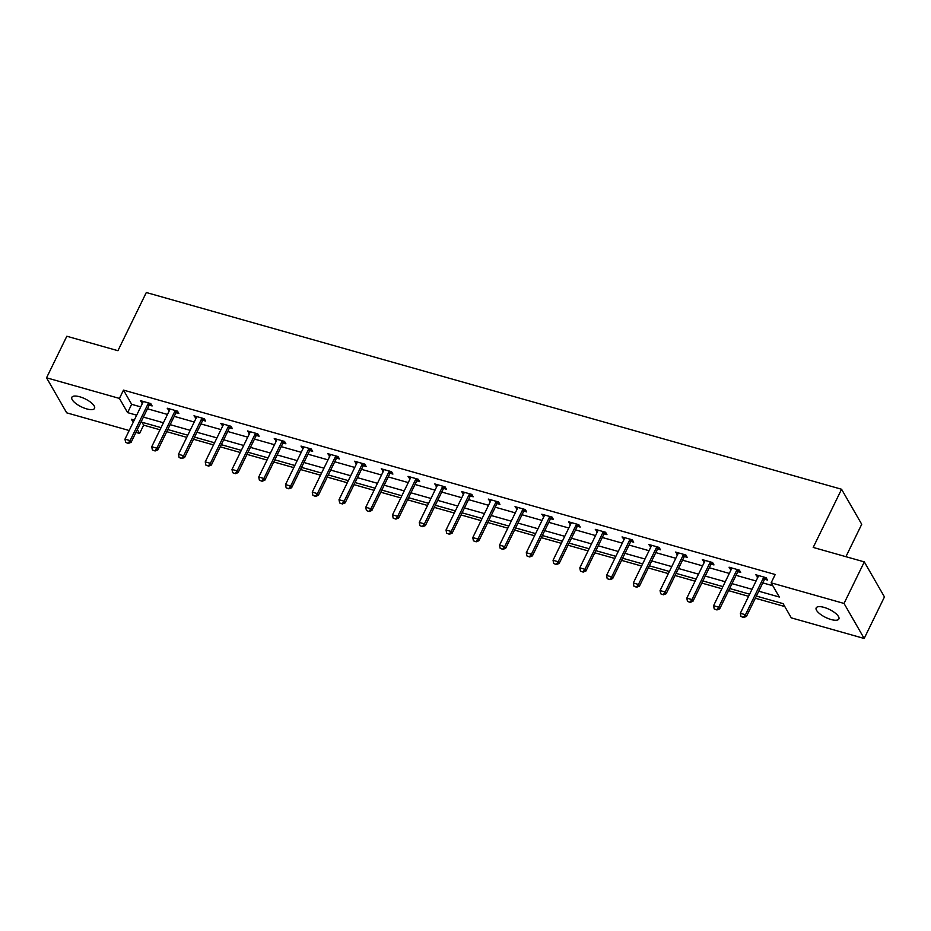 <?xml version="1.0" encoding="UTF-8"?>
<svg xmlns="http://www.w3.org/2000/svg" width="931" height="931" viewBox="0 0 931 931"><rect width="100%" height="100%" fill="white"/><g stroke="black" fill="none" stroke-linecap="round" stroke-linejoin="round"><path stroke-width="1.4" d="M79.717 396.781A12.627 4.411 26 0 1 94.555 408.372A12.627 4.411 26 0 1 86.688 408.895A12.627 4.411 26 0 1 71.85 397.304A12.627 4.411 26 0 1 79.717 396.781M824.04 607.384A12.627 4.411 26 0 1 838.878 618.975A12.627 4.411 26 0 1 831.011 619.499A12.627 4.411 26 0 1 816.173 607.908A12.627 4.411 26 0 1 824.04 607.384M845.918 556.691L861.722 524.281L841.566 489.252L146.307 292.52L117.923 350.708L66.823 336.242L46.55 377.8L119.436 398.421L127.605 412.631L136.671 415.191M841.566 489.252L813.194 547.428L864.305 561.893L884.45 596.922L864.177 638.48L791.292 617.858L783.122 603.649L756.379 596.084M141.966 422.243L143.642 425.141L160.004 429.773M166.742 431.681L186.759 437.349M193.497 439.246L213.513 444.913M220.251 446.822L240.268 452.489M247.006 454.386L267.022 460.054M273.761 461.962L293.777 467.618M300.515 469.527L320.532 475.194M327.27 477.103L347.286 482.758M354.024 484.667L374.041 490.334M380.779 492.243L400.796 497.899M407.534 499.807L427.55 505.475M434.288 507.383L454.305 513.039M461.031 514.948L481.059 520.615M487.786 522.524L507.814 528.18M514.54 530.088L534.569 535.756M541.295 537.664L561.312 543.32M568.05 545.229L588.066 550.896M594.804 552.805L614.821 558.46M621.559 560.369L641.575 566.036M648.313 567.945L668.33 573.601M675.068 575.509L695.085 581.177M701.823 583.085L721.839 588.741M728.577 590.65L748.594 596.317M755.332 598.226L784.798 606.558M143.642 425.141L139.592 433.45L135.938 432.426M129.2 430.518L66.695 412.829L46.55 377.8M758.753 591.208L779.317 597.027L771.147 582.829L775.197 574.508L123.497 390.112L131.655 404.31L140.721 406.882M147.459 408.79L167.475 414.446M174.213 416.355L194.23 422.022M200.968 423.931L220.984 429.587M227.723 431.495L247.739 437.163M254.477 439.071L274.494 444.727M281.232 446.636L301.248 452.303M307.986 454.2L328.003 459.867M334.741 461.776L354.758 467.443M361.496 469.34L381.512 475.008M388.25 476.916L408.267 482.584M415.005 484.481L435.021 490.148M441.76 492.057L461.776 497.724M468.514 499.621L488.531 505.289M495.269 507.197L515.285 512.865M522.023 514.762L542.04 520.429M548.778 522.338L568.794 528.005M575.533 529.902L595.549 535.569M602.287 537.478L622.304 543.145M629.042 545.042L649.058 550.71M655.796 552.618L675.813 558.286M682.539 560.183L702.568 565.85M709.294 567.759L729.322 573.426M736.049 575.323L756.077 580.991M762.803 582.899L772.811 585.727M764.712 579.268L767.47 580.06L766.108 577.686L755.821 574.776L757.857 577.336M737.957 571.704L740.715 572.484L739.354 570.121L729.066 567.212L731.103 569.76M711.203 564.128L713.961 564.919L712.599 562.545L702.311 559.636L704.348 562.196M684.448 556.563L687.206 557.343L685.844 554.981L675.557 552.071L677.593 554.62M657.693 548.987L660.451 549.779L659.09 547.405L648.802 544.495L650.839 547.056M630.939 541.423L633.697 542.203L632.335 539.84L622.048 536.931L624.084 539.48M604.184 533.859L606.942 534.638L605.592 532.264L595.293 529.355L597.33 531.915M577.429 526.283L580.199 527.062L578.838 524.7L568.538 521.791L570.575 524.339M550.675 518.718L553.445 519.498L552.083 517.124L541.784 514.215L543.82 516.775M523.92 511.142L526.69 511.922L525.328 509.56L515.029 506.65L517.066 509.199M497.166 503.578L499.935 504.358L498.574 501.984L488.275 499.074L490.311 501.634M470.411 496.002L473.181 496.782L471.819 494.419L461.52 491.51L463.557 494.058M443.656 488.438L446.426 489.217L445.065 486.843L434.765 483.934L436.802 486.494M416.902 480.862L419.672 481.641L418.31 479.279L408.022 476.369L410.047 478.918M390.147 473.297L392.917 474.077L391.555 471.703L381.268 468.793L383.293 471.354M363.393 465.721L366.162 466.501L364.801 464.138L354.513 461.229L356.538 463.778M336.638 458.157L339.408 458.936L338.046 456.562L327.759 453.653L329.783 456.213M309.883 450.581L312.653 451.36L311.291 448.998L301.004 446.089L303.029 448.637M283.129 443.016L285.898 443.796L284.537 441.422L274.249 438.513L276.274 441.073M256.374 435.44L259.144 436.22L257.782 433.858L247.495 430.948L249.52 433.497M229.62 427.876L232.389 428.656L231.028 426.282L220.74 423.372L222.765 425.933M202.877 420.3L205.635 421.08L204.273 418.717L193.985 415.808L196.01 418.368M176.122 412.736L178.88 413.515L177.518 411.153L167.231 408.232L169.256 410.792M149.367 405.16L152.125 405.939L150.764 403.577L140.476 400.667L142.501 403.228M864.305 561.893L844.033 603.451L864.177 638.48M123.497 390.112L119.436 398.421M771.147 582.829L844.033 603.451M143.409 417.1L163.425 422.755M170.164 424.664L190.18 430.331M196.918 432.24L216.935 437.896M223.673 439.804L243.689 445.472M250.427 447.38L270.444 453.036M277.182 454.945L297.198 460.612M303.937 462.521L323.953 468.177M330.691 470.085L350.708 475.753M357.446 477.661L377.462 483.317M384.189 485.226L404.217 490.893M410.943 492.802L430.972 498.457M437.698 500.366L457.726 506.033M464.453 507.942L484.469 513.598M491.207 515.506L511.224 521.174M517.962 523.082L537.978 528.738M544.716 530.647L564.733 536.314M571.471 538.223L591.488 543.879M598.226 545.787L618.242 551.455M624.98 553.363L644.997 559.019M651.735 560.928L671.751 566.595M678.49 568.504L698.506 574.159M705.244 576.068L725.261 581.735M731.999 583.644L752.015 589.3M134.297 420.067L131.422 419.253L133.191 422.325M137.334 429.54L139.592 433.45M749.641 594.176L729.625 588.508M722.887 586.611L702.87 580.944M696.132 579.035L676.115 573.38M669.377 571.471L649.361 565.804M642.623 563.895L622.606 558.239M615.868 556.331L595.852 550.663M589.114 548.755L569.097 543.099M562.359 541.19L542.342 535.523M535.604 533.614L515.588 527.958M508.85 526.05L488.833 520.382M482.095 518.474L462.079 512.818M455.34 510.91L435.324 505.242M428.586 503.334L408.569 497.678M401.831 495.769L381.815 490.102M375.077 488.193L355.06 482.537M348.322 480.629L328.306 474.961M321.567 473.053L301.551 467.397M294.813 465.488L274.796 459.821M268.058 457.912L248.042 452.257M241.304 450.348L221.287 444.681M214.549 442.772L194.532 437.116M187.794 435.208L167.778 429.54M161.04 427.632L141.023 421.976M131.655 404.31L127.605 412.631M758.032 575.405L757.182 577.139M731.277 567.829L730.428 569.574M704.523 560.264L703.673 561.998M677.768 552.688L676.918 554.434M651.013 545.124L650.164 546.858M624.259 537.548L623.409 539.293M597.504 529.983L596.655 531.729M570.75 522.407L569.9 524.153M543.995 514.843L543.145 516.589M517.24 507.267L516.391 509.013M490.486 499.703L489.636 501.448M463.731 492.127L462.882 493.872M436.976 484.562L436.127 486.308M410.222 476.986L409.372 478.732M383.479 469.422L382.629 471.167M356.724 461.846L355.875 463.591M329.97 454.281L329.12 456.027M303.215 446.717L302.366 448.451M276.46 439.141L275.611 440.887M249.706 431.577L248.856 433.311M222.951 424.001L222.102 425.746M196.197 416.436L195.347 418.17M169.442 408.86L168.592 410.606M142.687 401.296L141.838 403.03M740.971 616.508L743.706 617.521L740.971 616.508L740.331 613.273L758.16 576.696A1.978 1.641 -29.9 0 0 758.334 576.173L758.428 575.509M764.13 577.127L763.629 577.674A1.978 1.641 -29.9 0 0 763.304 578.151L745.475 614.728L746.453 616.427L743.706 617.521M766.12 577.709L764.619 579.385A1.978 1.641 -29.9 0 0 764.293 579.862L746.453 616.427M740.331 613.273L745.475 614.728L743.543 617.23M714.217 608.932L716.951 609.945L714.217 608.932L713.577 605.697L731.405 569.132A1.978 1.641 -29.9 0 0 731.58 568.608L731.673 567.945M737.375 569.563L736.887 570.109A1.978 1.641 -29.9 0 0 736.549 570.587L718.72 607.152L719.698 608.862L716.951 609.945M739.365 570.133L737.864 571.809A1.978 1.641 -29.9 0 0 737.538 572.286L719.698 608.862M713.577 605.697L718.72 607.152L716.789 609.665M687.462 601.368L690.197 602.38L687.462 601.368L686.822 598.133L704.651 561.556A1.978 1.641 -29.9 0 0 704.825 561.032L704.918 560.369M710.621 561.987L710.132 562.533A1.978 1.641 -29.9 0 0 709.794 563.011L691.966 599.587L692.943 601.286L690.197 602.38M712.611 562.568L711.109 564.244A1.978 1.641 -29.9 0 0 710.784 564.721L692.943 601.286M686.822 598.133L691.966 599.587L690.034 602.089M660.707 593.792L663.442 594.804L660.707 593.792L660.067 590.557L677.896 553.992A1.978 1.641 -29.9 0 0 678.071 553.468L678.164 552.805M683.866 554.422L683.377 554.969A1.978 1.641 -29.9 0 0 683.051 555.446L665.211 592.023L666.189 593.722L663.442 594.804M685.856 554.992L684.355 556.668A1.978 1.641 -29.9 0 0 684.029 557.145L666.189 593.722M660.067 590.557L665.211 592.023L663.279 594.525M633.953 586.227L636.688 587.24L633.953 586.227L633.313 582.992L651.141 546.416A1.978 1.641 -29.9 0 0 651.316 545.892L651.409 545.229M657.111 546.846L656.623 547.393A1.978 1.641 -29.9 0 0 656.297 547.87L638.457 584.447L639.434 586.146L636.688 587.24M659.101 547.428L657.6 549.104A1.978 1.641 -29.9 0 0 657.274 549.581L639.434 586.146M633.313 582.992L638.457 584.447L636.525 586.949M607.198 578.651L609.933 579.664L607.198 578.651L606.558 575.416L624.387 538.851A1.978 1.641 -29.9 0 0 624.561 538.327L624.654 537.664M630.357 539.282L629.868 539.829A1.978 1.641 -29.9 0 0 629.542 540.306L611.702 576.883L612.679 578.582L609.933 579.664M632.347 539.852L630.846 541.528A1.978 1.641 -29.9 0 0 630.52 542.005L612.679 578.582M606.558 575.416L611.702 576.883L609.77 579.385M580.444 571.087L583.178 572.1L580.444 571.087L579.804 567.852L597.644 531.275A1.978 1.641 -29.9 0 0 597.807 530.751L597.9 530.088M603.602 531.706L603.113 532.253A1.978 1.641 -29.9 0 0 602.788 532.741L584.947 569.307L585.925 571.006L583.178 572.1M605.592 532.288L604.091 533.963A1.978 1.641 -29.9 0 0 603.765 534.441L585.925 571.006M579.804 567.852L584.947 569.307L583.015 571.809M553.689 563.511L556.424 564.523L553.689 563.511L553.049 560.276L570.889 523.711A1.978 1.641 -29.9 0 0 571.052 523.187L571.145 522.524M576.848 524.141L576.359 524.688A1.978 1.641 -29.9 0 0 576.033 525.165L558.193 561.742L559.17 563.441L556.424 564.523M578.838 524.712L577.336 526.387A1.978 1.641 -29.9 0 0 577.011 526.865L559.17 563.441M553.049 560.276L558.193 561.742L556.261 564.244M526.934 555.947L529.669 556.959L526.934 555.947L526.294 552.711L544.135 516.135A1.978 1.641 -29.9 0 0 544.298 515.611L544.391 514.948M550.093 516.565L549.604 517.112A1.978 1.641 -29.9 0 0 549.278 517.601L531.438 554.166L532.416 555.877L529.669 556.959M552.083 517.147L550.582 518.823A1.978 1.641 -29.9 0 0 550.256 519.3L532.416 555.877M526.294 552.711L531.438 554.166L529.506 556.68M500.18 548.371L502.915 549.383L500.18 548.371L499.54 545.135L517.38 508.57A1.978 1.641 -29.9 0 0 517.543 508.047L517.636 507.383M523.338 509.001L522.85 509.548A1.978 1.641 -29.9 0 0 522.524 510.025L504.683 546.602L505.661 548.301L502.915 549.383M525.328 509.571L523.827 511.247A1.978 1.641 -29.9 0 0 523.501 511.724L505.661 548.301M499.54 545.135L504.683 546.602L502.752 549.104M473.425 540.806L476.16 541.819L473.425 540.806L472.785 537.571L490.625 500.994A1.978 1.641 -29.9 0 0 490.788 500.471L490.881 499.807M496.584 501.425L496.095 501.972A1.978 1.641 -29.9 0 0 495.769 502.461L477.929 539.026L478.906 540.736L476.16 541.819M498.574 502.007L497.073 503.683A1.978 1.641 -29.9 0 0 496.747 504.16L478.906 540.736M472.785 537.571L477.929 539.026L475.997 541.539M446.671 533.242L449.405 534.243L446.671 533.242L446.03 530.007L463.871 493.43A1.978 1.641 -29.9 0 0 464.034 492.906L464.127 492.243M469.829 493.861L469.34 494.408A1.978 1.641 -29.9 0 0 469.015 494.885L451.174 531.461L452.152 533.16L449.405 534.243M471.819 494.431L470.318 496.107A1.978 1.641 -29.9 0 0 469.992 496.595L452.152 533.16M446.03 530.007L451.174 531.461L449.242 533.963M419.916 525.666L422.651 526.678L419.916 525.666L419.276 522.431L437.116 485.854A1.978 1.641 -29.9 0 0 437.279 485.33L437.372 484.667M443.075 486.285L442.586 486.832A1.978 1.641 -29.9 0 0 442.26 487.32L424.42 523.885L425.397 525.596L422.651 526.678M445.065 486.866L443.563 488.542A1.978 1.641 -29.9 0 0 443.237 489.019L425.397 525.596M419.276 522.431L424.42 523.885L422.488 526.399M393.161 518.101L395.896 519.102L393.161 518.101L392.521 514.866L410.362 478.29A1.978 1.641 -29.9 0 0 410.524 477.766L410.618 477.103M416.32 478.72L415.831 479.267A1.978 1.641 -29.9 0 0 415.505 479.744L397.665 516.321L398.643 518.02L395.896 519.102M418.322 479.29L416.809 480.966A1.978 1.641 -29.9 0 0 416.483 481.455L398.643 518.02M392.521 514.866L397.665 516.321L395.733 518.823M366.407 510.525L369.142 511.538L366.407 510.525L365.767 507.29L383.607 470.725A1.978 1.641 -29.9 0 0 383.77 470.19L383.863 469.538M389.565 471.144L389.077 471.691A1.978 1.641 -29.9 0 0 388.751 472.18L370.91 508.745L371.888 510.456L369.142 511.538M391.567 471.726L390.054 473.402A1.978 1.641 -29.9 0 0 389.728 473.879L371.888 510.456M365.767 507.29L370.91 508.745L368.979 511.259M339.652 502.961L342.387 503.974L339.652 502.961L339.012 499.726L356.852 463.149A1.978 1.641 -29.9 0 0 357.015 462.626L357.108 461.962M362.811 463.58L362.322 464.127A1.978 1.641 -29.9 0 0 361.996 464.604L344.156 501.181L345.133 502.88L342.387 503.974M364.812 464.15L363.299 465.826A1.978 1.641 -29.9 0 0 362.974 466.315L345.133 502.88M339.012 499.726L344.156 501.181L342.224 503.683M312.897 495.385L315.632 496.398L312.897 495.385L312.257 492.15L330.098 455.585A1.978 1.641 -29.9 0 0 330.261 455.05L330.354 454.398M336.056 456.004L335.567 456.551A1.978 1.641 -29.9 0 0 335.241 457.04L317.401 493.605L318.379 495.315L315.632 496.398M338.058 456.586L336.545 458.261A1.978 1.641 -29.9 0 0 336.219 458.739L318.379 495.315M312.257 492.15L317.401 493.605L315.469 496.118M286.143 487.821L288.878 488.833L286.143 487.821L285.503 484.586L303.343 448.009A1.978 1.641 -29.9 0 0 303.506 447.485L303.599 446.822M309.301 448.439L308.813 448.986A1.978 1.641 -29.9 0 0 308.487 449.464L290.647 486.04L291.624 487.739L288.878 488.833M311.303 449.01L309.79 450.685A1.978 1.641 -29.9 0 0 309.464 451.174L291.624 487.739M285.503 484.586L290.647 486.04L288.715 488.542M259.388 480.245L262.123 481.257L259.388 480.245L258.748 477.009L276.588 440.444A1.978 1.641 -29.9 0 0 276.751 439.909L276.844 439.257M282.547 440.863L282.058 441.41A1.978 1.641 -29.9 0 0 281.732 441.899L263.892 478.464L264.87 480.175L262.123 481.257M284.549 441.445L283.036 443.121A1.978 1.641 -29.9 0 0 282.71 443.598L264.87 480.175M258.748 477.009L263.892 478.464L261.96 480.978M232.634 472.68L235.368 473.693L232.634 472.68L231.994 469.445L249.834 432.868A1.978 1.641 -29.9 0 0 249.997 432.345L250.09 431.681M255.792 433.299L255.303 433.846A1.978 1.641 -29.9 0 0 254.978 434.323L237.137 470.9L238.127 472.599L235.368 473.693M257.794 433.869L256.281 435.545A1.978 1.641 -29.9 0 0 255.955 436.034L238.127 472.599M231.994 469.445L237.137 470.9L235.206 473.402M205.879 465.104L208.614 466.117L205.879 465.104L205.239 461.869L223.079 425.304A1.978 1.641 -29.9 0 0 223.242 424.769L223.335 424.117M229.038 425.723L228.549 426.27A1.978 1.641 -29.9 0 0 228.223 426.759L210.383 463.324L211.372 465.035L208.614 466.117M231.039 426.305L229.526 427.981A1.978 1.641 -29.9 0 0 229.201 428.458L211.372 465.035M205.239 461.869L210.383 463.324L208.451 465.837M179.124 457.54L181.859 458.552L179.124 457.54L178.484 454.305L196.325 417.728A1.978 1.641 -29.9 0 0 196.488 417.204L196.581 416.541M202.283 418.159L201.794 418.706A1.978 1.641 -29.9 0 0 201.468 419.183L183.628 455.759L184.617 457.458L181.859 458.552M204.285 418.729L202.772 420.405A1.978 1.641 -29.9 0 0 202.446 420.893L184.617 457.458M178.484 454.305L183.628 455.759L181.696 458.261M152.37 449.964L155.105 450.976L152.37 449.964L151.73 446.729L169.57 410.164A1.978 1.641 -29.9 0 0 169.733 409.628L169.826 408.977M175.54 410.583L175.04 411.13A1.978 1.641 -29.9 0 0 174.714 411.618L156.874 448.183L157.863 449.894L155.105 450.976M177.53 411.165L176.017 412.84A1.978 1.641 -29.9 0 0 175.691 413.317L157.863 449.894M151.73 446.729L156.874 448.183L154.942 450.697M125.615 442.4L128.35 443.412L125.615 442.4L124.975 439.164L142.815 402.588A1.978 1.641 -29.9 0 0 142.978 402.064L143.071 401.401M148.785 403.018L148.285 403.565A1.978 1.641 -29.9 0 0 147.959 404.042L130.119 440.619L131.108 442.318L128.35 443.412M150.775 403.589L149.263 405.264A1.978 1.641 -29.9 0 0 148.937 405.753L131.108 442.318M124.975 439.164L130.119 440.619L128.187 443.121M763.304 578.151L764.293 579.862M763.629 577.674L764.619 579.385M736.549 570.587L737.538 572.286M736.887 570.109L737.864 571.809M709.794 563.011L710.784 564.721M710.132 562.533L711.109 564.244M683.051 555.446L684.029 557.145M683.377 554.969L684.355 556.668M656.297 547.87L657.274 549.581M656.623 547.393L657.6 549.104M629.542 540.306L630.52 542.005M629.868 539.829L630.846 541.528M602.788 532.741L603.765 534.441M603.113 532.253L604.091 533.963M576.033 525.165L577.011 526.865M576.359 524.688L577.336 526.387M549.278 517.601L550.256 519.3M549.604 517.112L550.582 518.823M522.524 510.025L523.501 511.724M522.85 509.548L523.827 511.247M495.769 502.461L496.747 504.16M496.095 501.972L497.073 503.683M469.015 494.885L469.992 496.595M469.34 494.408L470.318 496.107M442.26 487.32L443.237 489.019M442.586 486.832L443.563 488.542M415.505 479.744L416.483 481.455M415.831 479.267L416.809 480.966M388.751 472.18L389.728 473.879M389.077 471.691L390.054 473.402M361.996 464.604L362.974 466.315M362.322 464.127L363.299 465.826M335.241 457.04L336.219 458.739M335.567 456.551L336.545 458.261M308.487 449.464L309.464 451.174M308.813 448.986L309.79 450.685M281.732 441.899L282.71 443.598M282.058 441.41L283.036 443.121M254.978 434.323L255.955 436.034M255.303 433.846L256.281 435.545M228.223 426.759L229.201 428.458M228.549 426.27L229.526 427.981M201.468 419.183L202.446 420.893M201.794 418.706L202.772 420.405M174.714 411.618L175.691 413.317M175.04 411.13L176.017 412.84M147.959 404.042L148.937 405.753M148.285 403.565L149.263 405.264"/></g></svg>
